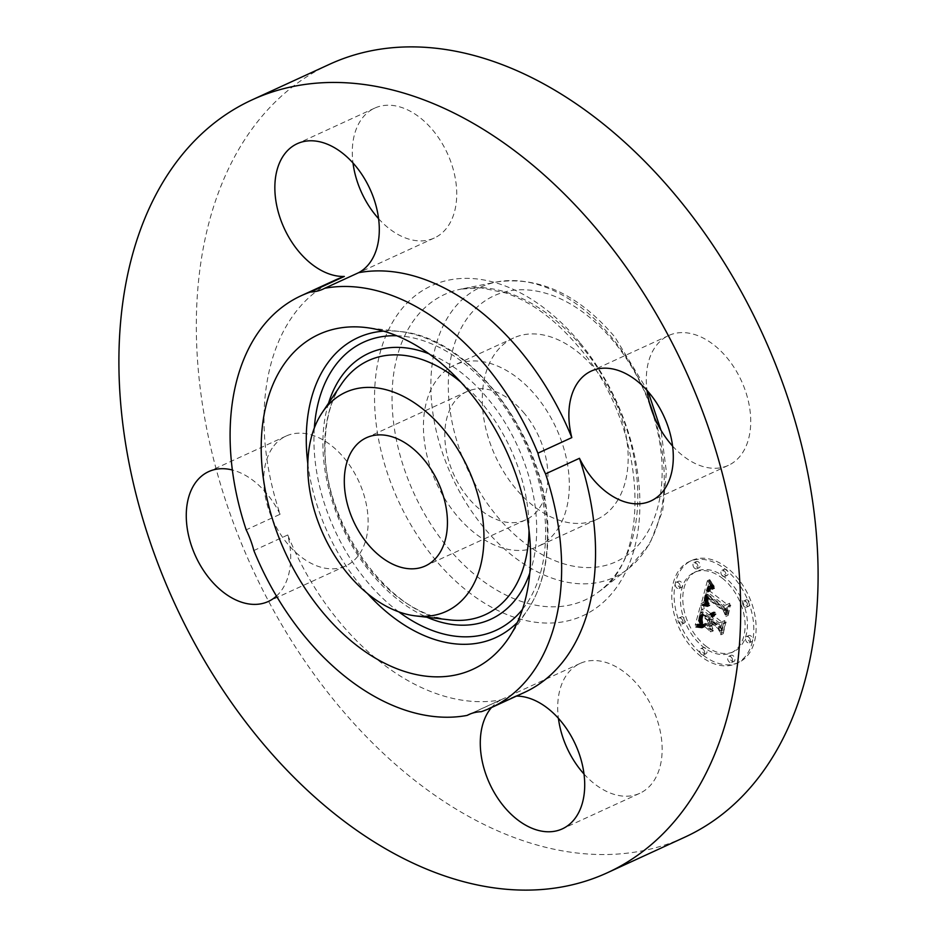 <?xml version="1.0" encoding="UTF-8"?>
<svg xmlns="http://www.w3.org/2000/svg" width="937" height="937" viewBox="0 0 937 937"><rect width="100%" height="100%" fill="white"/><g stroke="black" fill="none" stroke-linecap="round" stroke-linejoin="round"><path stroke-width="0.7" stroke-dasharray="4.68 3.51" d="M557.456 529.44A99.802 65.871 -114.7 0 0 547.173 411.366A99.802 65.871 -114.7 0 0 454.726 364.997A99.802 65.871 -114.7 0 0 435.295 381.956A99.802 65.871 -114.7 0 0 445.579 500.03A99.802 65.871 -114.7 0 0 538.025 546.4A99.802 65.871 -114.7 0 0 557.456 529.44M524.544 413.627A70.544 46.557 -114.7 0 0 466.931 391.584A70.544 46.557 -114.7 0 0 468.207 497.77A70.544 46.557 -114.7 0 0 525.821 519.812A70.544 46.557 -114.7 0 0 524.544 413.627M335.118 280.14A226.836 149.709 -114.7 0 0 280.104 514.261L246.185 529.838M276.45 596.073A71.458 47.155 -114.7 0 0 282.213 589.35A71.458 47.155 -114.7 0 0 287.753 534.957A226.836 149.709 -114.7 0 0 339.217 621.571A226.836 149.709 -114.7 0 0 500.967 699.857L470.515 713.842M287.753 534.957L253.845 550.534M516.463 696.086A71.458 47.155 -114.7 0 0 515.221 696.109A226.836 149.709 -114.7 0 0 524.451 692.42M515.221 696.109L481.313 711.687M500.967 699.857A71.458 47.155 -114.7 0 0 491.48 707.564M280.104 514.261A71.458 47.155 -114.7 0 0 232.376 469.999M329.719 64.208A425.316 280.713 -114.7 0 0 337.402 704.39A425.316 280.713 -114.7 0 0 684.713 837.221M272.187 448.191A71.458 47.155 -114.7 0 0 279.554 532.72A71.458 47.155 -114.7 0 0 345.741 565.925A71.458 47.155 -114.7 0 0 359.644 553.79A71.458 47.155 -114.7 0 0 352.277 469.25A71.458 47.155 -114.7 0 0 286.101 436.056A71.458 47.155 -114.7 0 0 272.187 448.191M583.997 773.997A71.458 47.155 -114.7 0 0 639.748 793.311A71.458 47.155 -114.7 0 0 638.448 685.755A71.458 47.155 -114.7 0 0 580.108 663.443A71.458 47.155 -114.7 0 0 558.417 718.316M672.59 446.071A71.458 47.155 -114.7 0 0 728.33 465.384A71.458 47.155 -114.7 0 0 742.245 453.25A71.458 47.155 -114.7 0 0 734.877 368.709A71.458 47.155 -114.7 0 0 668.69 335.516A71.458 47.155 -114.7 0 0 654.787 347.65A71.458 47.155 -114.7 0 0 647.01 390.389M378.583 218.684A71.458 47.155 -114.7 0 0 434.323 237.998A71.458 47.155 -114.7 0 0 433.035 130.442A71.458 47.155 -114.7 0 0 374.683 108.13A71.458 47.155 -114.7 0 0 353.003 163.003M616.3 502.419A99.802 65.871 -114.7 0 0 606.016 384.346A99.802 65.871 -114.7 0 0 513.57 337.976A99.802 65.871 -114.7 0 0 494.139 354.924A99.802 65.871 -114.7 0 0 504.434 472.998A99.802 65.871 -114.7 0 0 596.881 519.367A99.802 65.871 -114.7 0 0 616.3 502.419M703.277 655.314A56.138 37.058 -114.7 0 0 738.543 662.529A56.138 37.058 -114.7 0 0 755.62 619.79A56.138 37.058 -114.7 0 0 726.948 567.693A56.138 37.058 -114.7 0 0 691.682 560.49A56.138 37.058 -114.7 0 0 674.593 603.229A56.138 37.058 -114.7 0 0 703.277 655.314M705.784 646.026A44.238 29.199 -114.7 0 0 733.566 651.707A44.238 29.199 -114.7 0 0 747.035 618.033A44.238 29.199 -114.7 0 0 724.43 576.993A44.238 29.199 -114.7 0 0 696.648 571.312A44.238 29.199 -114.7 0 0 683.19 604.986A44.238 29.199 -114.7 0 0 705.784 646.026M703.64 602.479L709.309 603.674L706.756 599.188L707.47 594.128L726.14 608.289L727.393 612.002L729.759 603.252L727.03 604.377L709.953 591.165L711.57 587.604L714.603 587.932L711.288 587.019L709.555 590.615L708.665 590.169L710.469 585.613L712.038 585.367L714.299 586.515L709.719 579.628L703.64 602.479L701.321 603.545L706.99 604.74L704.366 599.914L705.139 595.194L723.809 609.355L725.074 613.067L727.44 604.318L724.699 605.443L707.622 592.231L709.25 588.67L712.272 588.998L708.958 588.085L707.236 591.68L706.334 591.235L708.138 586.679L709.719 586.433L711.968 587.593L707.4 580.694L701.321 603.545M704.507 604.459L709.871 605.571L709.859 604.962L704.003 603.815L704.507 604.459L702.188 605.525L707.552 606.637L703.968 605.021L701.672 604.88L702.188 605.525M708.091 601.004L708.513 596.529L725.777 609.858L728.178 615.398L730.473 604.822L728.002 613.993L726.07 609.39L708.185 595.557L707.435 599.212L708.173 601.437L705.76 602.069L706.182 597.595L723.446 610.936L725.859 616.464L728.154 605.888L725.671 615.059L723.739 610.467L705.854 596.623L705.104 600.277L705.76 602.069M697.515 624.065L703.511 624.909L701.063 619.322L702.574 611.709L710.609 617.916L710.293 619.088L703.207 613.606L701.872 619.521L702.797 622.929L702.293 619.474L703.535 614.449L710.164 619.568L709.379 622.461L705.655 623.281L712.846 628.844L710.867 623.421L712.05 619.041L720.694 625.729L722.263 629.898L724.805 620.505L721.736 621.899L714.357 616.195L715.786 613.735L713.889 615.832L713.08 615.211L715.107 612.189L712.998 612.236L711.64 614.098L704.401 608.488L702.879 604.189L697.515 624.065L695.184 625.131L701.192 625.975L698.744 620.388L700.255 612.775L708.278 618.994L707.962 620.153L700.876 614.672L699.576 619.907L700.478 623.995L699.998 620.235L701.216 615.515L707.833 620.634L707.06 623.527L703.324 624.347L710.515 629.91L708.536 624.487L709.719 620.107L718.374 626.794L719.944 630.976L722.486 621.571L719.405 622.964L712.026 617.26L713.455 614.801L711.57 616.897L710.761 616.277L712.776 613.255L710.679 613.302L709.321 615.164L702.071 609.554L700.56 605.255L695.184 625.131M698.873 626.244L704.355 626.947L699.939 625.494L697.971 625.764L698.873 626.244L696.554 627.31L702.024 628.013L698.885 626.595L695.641 626.83L696.554 627.31M713.291 630.87L705.748 624.44L713.291 630.87L710.972 631.948L703.429 625.506L710.972 631.948M713.045 621.793L720.389 627.485L723.223 633.74L725.882 621.817L723.048 632.311L720.729 627.158L712.706 620.962L711.979 625.729L713.045 621.793L710.726 622.871L718.07 628.551L720.904 634.806L723.563 622.894L720.729 633.377L718.398 628.223L710.387 622.027L709.66 626.794L710.726 622.871M679.278 587.007A3.408 2.249 -114.7 0 0 681.422 587.44A3.408 2.249 -114.7 0 0 682.452 584.852A3.408 2.249 -114.7 0 0 680.719 581.701A3.408 2.249 -114.7 0 0 678.575 581.256A3.408 2.249 -114.7 0 0 677.545 583.845A3.408 2.249 -114.7 0 0 679.278 587.007M703.816 653.323A3.408 2.249 -114.7 0 0 705.948 653.757A3.408 2.249 -114.7 0 0 706.99 651.168A3.408 2.249 -114.7 0 0 705.245 648.017A3.408 2.249 -114.7 0 0 703.113 647.572A3.408 2.249 -114.7 0 0 702.071 650.173A3.408 2.249 -114.7 0 0 703.816 653.323M682.089 622.648A3.408 2.249 -114.7 0 0 684.221 623.093A3.408 2.249 -114.7 0 0 685.252 620.493A3.408 2.249 -114.7 0 0 683.518 617.342A3.408 2.249 -114.7 0 0 681.386 616.909A3.408 2.249 -114.7 0 0 680.344 619.498A3.408 2.249 -114.7 0 0 682.089 622.648M749.506 641.318A3.408 2.249 -114.7 0 0 751.638 641.751A3.408 2.249 -114.7 0 0 752.68 639.163A3.408 2.249 -114.7 0 0 750.935 636.012A3.408 2.249 -114.7 0 0 748.804 635.567A3.408 2.249 -114.7 0 0 747.773 638.156A3.408 2.249 -114.7 0 0 749.506 641.318M731.738 661.053A3.408 2.249 -114.7 0 0 733.882 661.499A3.408 2.249 -114.7 0 0 734.913 658.898A3.408 2.249 -114.7 0 0 733.179 655.748A3.408 2.249 -114.7 0 0 731.036 655.314A3.408 2.249 -114.7 0 0 730.005 657.903A3.408 2.249 -114.7 0 0 731.738 661.053M726.409 569.684A3.408 2.249 -114.7 0 0 724.266 569.251A3.408 2.249 -114.7 0 0 723.235 571.839A3.408 2.249 -114.7 0 0 724.969 575.002A3.408 2.249 -114.7 0 0 727.112 575.435A3.408 2.249 -114.7 0 0 728.143 572.847A3.408 2.249 -114.7 0 0 726.409 569.684M698.487 561.954A3.408 2.249 -114.7 0 0 696.343 561.521A3.408 2.249 -114.7 0 0 695.313 564.109A3.408 2.249 -114.7 0 0 697.046 567.272A3.408 2.249 -114.7 0 0 699.189 567.705A3.408 2.249 -114.7 0 0 700.22 565.116A3.408 2.249 -114.7 0 0 698.487 561.954M748.136 600.359A3.408 2.249 -114.7 0 0 746.004 599.926A3.408 2.249 -114.7 0 0 744.962 602.514A3.408 2.249 -114.7 0 0 746.707 605.677A3.408 2.249 -114.7 0 0 748.839 606.11A3.408 2.249 -114.7 0 0 749.869 603.522A3.408 2.249 -114.7 0 0 748.136 600.359M704.401 608.488L702.071 609.554M702.879 604.189L700.56 605.255M711.64 614.098L709.321 615.164M711.851 613.571L709.532 614.637M712.097 613.126L709.777 614.192M712.366 612.763L710.047 613.829M712.67 612.458L710.351 613.524M712.998 612.236L710.679 613.302M713.362 612.072L711.042 613.149M713.76 611.99L711.429 613.067M714.17 611.99L711.851 613.056M714.626 612.048L712.296 613.114M715.107 612.189L712.776 613.255M715.341 612.529L713.022 613.606M715.025 612.611L712.694 613.676M714.72 612.716L712.401 613.782M714.451 612.845L712.132 613.911M714.205 613.009L711.886 614.075M713.982 613.196L711.651 614.262M713.771 613.419L711.452 614.485M713.596 613.676L711.277 614.742M713.444 613.958L711.124 615.023M713.315 614.262L710.984 615.328M713.198 614.602L710.878 615.679M713.139 614.906L710.82 615.972M713.08 615.211L710.761 616.277M713.889 615.832L711.57 616.897M713.994 615.48L711.675 616.546M714.123 615.164L711.804 616.23M714.263 614.871L711.944 615.937M714.427 614.613L712.108 615.679M714.615 614.391L712.284 615.457M714.814 614.192L712.483 615.258M715.025 614.028L712.706 615.094M715.259 613.899L712.94 614.965M715.517 613.805L713.186 614.871M715.786 613.735L713.455 614.801M716.044 614.379L713.725 615.445M715.798 614.449L713.479 615.527M715.563 614.555L713.244 615.621M715.353 614.684L713.022 615.75M715.154 614.824L712.834 615.902M714.978 615L712.647 616.066M714.814 615.187L712.495 616.253M714.673 615.41L712.354 616.476M714.544 615.644L712.225 616.71M714.439 615.902L712.12 616.979M714.357 616.195L712.026 617.26M721.736 621.899L719.405 622.964M724.805 620.505L722.486 621.571M722.263 629.898L719.944 630.976M720.694 625.729L718.374 626.794M712.05 619.041L709.719 620.107M710.867 623.421L708.536 624.487M712.846 628.844L710.515 629.91M705.655 623.281L703.324 624.347M709.379 622.461L707.06 623.527M710.164 619.568L707.833 620.634M703.535 614.449L701.216 615.515M703.371 614.895L701.052 615.96M703.23 615.316L700.911 616.382M703.101 615.714L700.782 616.78M702.996 616.089L700.665 617.155M702.891 616.429L700.571 617.495M702.773 616.874L700.454 617.94M702.668 617.307L700.349 618.373M702.574 617.717L700.255 618.783M702.492 618.104L700.173 619.17M702.422 618.479L700.103 619.544M702.375 618.83L700.044 619.896M702.328 619.158L699.998 620.235M702.293 619.474L699.974 620.54M702.258 620.048L699.939 621.114M702.281 620.575L699.951 621.653M702.34 621.137L700.021 622.203M702.445 621.711L700.126 622.777M702.598 622.309L700.279 623.374M702.797 622.929L700.478 623.995M702.516 622.437L700.197 623.503M702.281 621.91L699.962 622.976M702.106 621.36L699.775 622.426M701.977 620.774L699.646 621.84M701.895 620.165L699.576 621.231M701.872 619.521L699.552 620.587M701.907 618.842L699.576 619.907M701.977 618.139L699.658 619.205M702.118 617.401L699.787 618.467M702.305 616.64L699.974 617.706M702.738 615.094L700.419 616.159M702.891 614.613L700.56 615.679M703.207 613.606L700.876 614.672M710.293 619.088L707.962 620.153M710.609 617.916L708.278 618.994M702.574 611.709L700.255 612.775M702.399 612.435L700.08 613.501M701.918 614.297L699.588 615.363M701.602 615.375L699.283 616.441M701.45 615.949L699.131 617.014M701.333 616.499L699.014 617.565M701.227 617.026L698.908 618.104M701.157 617.542L698.826 618.607M701.099 618.022L698.779 619.088M701.063 618.479L698.744 619.544M701.052 618.912L698.733 619.978M701.063 619.322L698.744 620.388M701.11 619.708L698.779 620.774M701.169 620.071L698.838 621.137M701.251 620.435L698.932 621.512M701.368 620.833L699.049 621.899M701.52 621.254L699.201 622.32M701.708 621.699L699.389 622.765M701.93 622.168L699.599 623.234M702.176 622.66L699.857 623.726M702.457 623.187L700.138 624.253M702.773 623.737L700.454 624.803M703.125 624.311L700.806 625.377M703.511 624.909L701.192 625.975M701.696 624.393L699.377 625.459M701.391 624.323L699.072 625.389M701.11 624.253L698.779 625.319M700.841 624.194L698.522 625.26M700.384 624.112L698.065 625.178M699.986 624.065L697.667 625.131M699.552 624.03L697.222 625.096M699.307 624.03L696.976 625.096M699.049 624.019L696.718 625.084M698.768 624.019L696.449 625.084M709.719 579.628L707.4 580.694M703.359 602.432L701.028 603.498M710.211 580.413L707.892 581.479M710.703 581.174L708.372 582.24M711.183 581.9L708.852 582.978M711.651 582.615L709.332 583.681M712.12 583.294L709.789 584.36M712.577 583.938L710.258 585.016M713.034 584.571L710.714 585.637M713.479 585.168L711.16 586.234M713.924 585.742L711.605 586.808M714.299 586.515L711.968 587.593M713.865 586.234L711.546 587.3M713.467 585.976L711.136 587.042M713.08 585.766L710.75 586.831M712.706 585.59L710.387 586.667M712.366 585.461L710.035 586.527M712.038 585.367L709.719 586.433M711.733 585.309L709.403 586.375M711.441 585.285L709.122 586.351M711.171 585.309L708.852 586.375M710.925 585.367L708.595 586.433M710.691 585.473L708.36 586.539M710.469 585.613L708.138 586.679M710.258 585.789L707.927 586.855M710.047 586.023L707.728 587.089M709.859 586.281L707.54 587.347M709.684 586.585L707.353 587.663M709.508 586.937L707.189 588.003M709.344 587.335L707.025 588.401M709.204 587.757L706.873 588.823M709.063 588.237L706.732 589.303M708.969 588.588L706.65 589.666M708.887 588.963L706.557 590.029M708.805 589.35L706.475 590.415M708.723 589.76L706.404 590.825M708.665 590.169L706.334 591.235M709.555 590.615L707.236 591.68M709.848 589.443L707.529 590.521M709.977 589.033L707.646 590.099M710.105 588.647L707.786 589.713M710.246 588.307L707.927 589.373M710.398 588.003L708.079 589.068M710.551 587.733L708.231 588.799M710.726 587.499L708.395 588.565M710.902 587.3L708.583 588.366M711.089 587.136L708.77 588.202M711.288 587.019L708.958 588.085M711.71 586.878L709.379 587.944M711.944 586.867L709.625 587.932M712.202 586.878L709.883 587.944M712.483 586.925L710.164 587.991M712.788 587.007L710.469 588.085M713.104 587.124L710.785 588.202M713.455 587.276L711.124 588.342M713.818 587.464L711.488 588.53M714.193 587.686L711.874 588.752M714.603 587.932L712.272 588.998M714.462 588.436L712.143 589.502M714.111 588.202L711.792 589.279M713.783 588.014L711.464 589.08M713.467 587.85L711.148 588.916M713.174 587.71L710.843 588.776M712.893 587.604L710.562 588.67M712.378 587.487L710.059 588.553M711.944 587.487L709.625 588.553M711.57 587.604L709.25 588.67M711.23 587.85L708.911 588.916M711.078 588.026L708.759 589.104M710.925 588.237L708.606 589.303M710.785 588.483L708.466 589.549M710.656 588.764L708.325 589.83M710.527 589.068L708.208 590.134M710.41 589.42L708.091 590.486M710.293 589.795L707.974 590.86M709.953 591.165L707.622 592.231M727.03 604.377L724.699 605.443M729.759 603.252L727.44 604.318M727.393 612.002L725.074 613.067M726.14 608.289L723.809 609.355M707.47 594.128L705.139 595.194M707.353 594.456L705.022 595.522M707.236 594.784L704.917 595.85M707.13 595.124L704.811 596.19M707.025 595.463L704.706 596.529M706.931 595.803L704.612 596.869M706.826 596.213L704.507 597.279M706.744 596.623L704.425 597.689M706.685 597.021L704.366 598.087M706.65 597.408L704.319 598.474M706.627 597.783L704.308 598.848M706.627 598.146L704.308 599.212M706.65 598.509L704.331 599.575M706.697 598.848L704.366 599.914M706.756 599.188L704.437 600.254M706.838 599.516L704.519 600.582M706.955 599.844L704.624 600.91M707.084 600.172L704.765 601.249M707.248 600.523L704.929 601.589M707.435 600.875L705.116 601.941M707.658 601.238L705.327 602.304M707.892 601.613L705.573 602.678M708.161 601.987L705.842 603.065M708.454 602.386L706.135 603.451M708.782 602.784L706.451 603.85M709.122 603.194L706.803 604.26M709.309 603.674L706.99 604.74M708.958 603.545L706.627 604.611M708.606 603.416L706.287 604.482M708.278 603.311L705.948 604.377M707.95 603.205L705.631 604.271M707.634 603.112L705.315 604.178M707.33 603.03L705.011 604.096M707.037 602.948L704.718 604.025M706.756 602.889L704.437 603.955M706.486 602.842L704.167 603.908M706.229 602.796L703.898 603.861M705.748 624.44L703.429 625.506M705.877 625.143L703.546 626.209M713.162 630.179L710.843 631.245M704.003 603.815L701.672 604.88M704.109 604.47L701.79 605.536M704.378 603.779L702.047 604.845M704.788 603.779L702.469 604.845M705.245 603.803L702.926 604.869M705.748 603.861L703.429 604.927M706.299 603.955L703.968 605.021M706.885 604.084L704.565 605.15M707.517 604.236L705.198 605.302M708.196 604.424L705.877 605.489M708.922 604.646L706.592 605.712M709.859 604.962L707.529 606.028M709.871 605.571L707.552 606.637M709.11 605.337L706.791 606.403M708.395 605.126L706.076 606.192M707.716 604.951L705.397 606.016M707.084 604.798L704.765 605.864M706.486 604.67L704.167 605.735M705.936 604.576L703.605 605.642M705.42 604.506L703.09 605.571M704.94 604.47L702.621 605.536M697.971 625.764L695.641 626.83M698.17 626.326L695.84 627.403M698.639 625.635L696.308 626.701M699.295 625.541L696.964 626.607M699.939 625.494L697.62 626.56M700.583 625.494L698.252 626.56M701.204 625.529L698.885 626.595M701.825 625.611L699.506 626.677M702.445 625.74L700.115 626.806M703.043 625.904L700.724 626.97M703.64 626.103L701.309 627.181M704.214 626.361L701.895 627.427M704.355 626.947L702.024 628.013M703.828 626.736L701.497 627.802M703.277 626.56L700.958 627.626M702.715 626.42L700.384 627.485M702.118 626.303L699.798 627.368M701.52 626.221L699.189 627.286M700.888 626.174L698.569 627.251M700.232 626.162L697.913 627.24M699.564 626.185L697.245 627.251M708.044 601.226L705.713 602.292M708.173 601.437L705.842 602.503M707.822 600.816L705.502 601.882M707.646 600.418L705.327 601.484M707.529 600.02L705.21 601.086M707.458 599.621L705.128 600.687M707.435 599.212L705.104 600.277M707.458 598.755L705.128 599.821M707.517 598.216L705.198 599.282M707.576 597.923L705.245 598.989M707.634 597.619L705.315 598.684M707.704 597.291L705.385 598.356M707.786 596.951L705.467 598.017M707.88 596.588L705.561 597.654M708.185 595.557L705.854 596.623M726.07 609.39L723.739 610.467M728.002 613.993L725.671 615.059M730.473 604.822L728.154 605.888M730.825 605.618L728.494 606.684M728.178 615.398L725.859 616.464M725.777 609.858L723.446 610.936M708.513 596.529L706.182 597.595M708.407 596.799L706.088 597.865M708.325 597.056L705.994 598.122M708.243 597.326L705.924 598.392M708.149 597.724L705.819 598.79M708.067 598.122L705.748 599.188M708.009 598.52L705.69 599.586M707.974 598.93L705.655 599.996M707.962 599.34L705.631 600.406M707.962 599.75L705.643 600.816M707.985 600.16L705.666 601.238M708.021 600.582L705.702 601.648M711.675 624.815L709.344 625.881M711.979 625.729L709.66 626.794M712.706 620.962L710.387 622.027M720.729 627.158L718.398 628.223M723.048 632.311L720.729 633.377M725.882 621.817L723.563 622.894M726.222 622.66L723.891 623.726M723.223 633.74L720.904 634.806M720.389 627.485L718.07 628.551M700.958 656.38A56.138 37.058 65.3 0 1 672.274 604.295A56.138 37.058 65.3 0 1 689.363 561.556A56.138 37.058 65.3 0 1 724.617 568.759A56.138 37.058 65.3 0 1 753.301 620.856A56.138 37.058 65.3 0 1 736.213 663.595A56.138 37.058 65.3 0 1 700.958 656.38M722.111 578.059A44.238 29.199 65.3 0 1 744.704 619.099A44.238 29.199 65.3 0 1 731.247 652.773A44.238 29.199 65.3 0 1 703.464 647.092A44.238 29.199 65.3 0 1 680.871 606.052A44.238 29.199 65.3 0 1 694.329 572.378A44.238 29.199 65.3 0 1 722.111 578.059M678.388 582.767A3.408 2.249 65.3 0 1 680.133 585.918A3.408 2.249 65.3 0 1 679.091 588.506A3.408 2.249 65.3 0 1 676.959 588.073A3.408 2.249 65.3 0 1 675.226 584.911A3.408 2.249 65.3 0 1 676.256 582.322A3.408 2.249 65.3 0 1 678.388 582.767M702.926 649.083A3.408 2.249 65.3 0 1 704.659 652.234A3.408 2.249 65.3 0 1 703.628 654.822A3.408 2.249 65.3 0 1 701.485 654.389A3.408 2.249 65.3 0 1 699.752 651.238A3.408 2.249 65.3 0 1 700.782 648.65A3.408 2.249 65.3 0 1 702.926 649.083M681.199 618.408A3.408 2.249 65.3 0 1 682.932 621.571A3.408 2.249 65.3 0 1 681.902 624.159A3.408 2.249 65.3 0 1 679.758 623.714A3.408 2.249 65.3 0 1 678.025 620.563A3.408 2.249 65.3 0 1 679.056 617.975A3.408 2.249 65.3 0 1 681.199 618.408M748.616 637.078A3.408 2.249 65.3 0 1 750.35 640.229A3.408 2.249 65.3 0 1 749.319 642.817A3.408 2.249 65.3 0 1 747.187 642.384A3.408 2.249 65.3 0 1 745.442 639.221A3.408 2.249 65.3 0 1 746.484 636.633A3.408 2.249 65.3 0 1 748.616 637.078M730.848 656.814A3.408 2.249 65.3 0 1 732.593 659.964A3.408 2.249 65.3 0 1 731.551 662.564A3.408 2.249 65.3 0 1 729.419 662.119A3.408 2.249 65.3 0 1 727.674 658.969A3.408 2.249 65.3 0 1 728.717 656.38A3.408 2.249 65.3 0 1 730.848 656.814M722.65 576.068A3.408 2.249 65.3 0 1 720.916 572.905A3.408 2.249 65.3 0 1 721.947 570.317A3.408 2.249 65.3 0 1 724.09 570.75A3.408 2.249 65.3 0 1 725.824 573.912A3.408 2.249 65.3 0 1 724.793 576.501A3.408 2.249 65.3 0 1 722.65 576.068M694.727 568.337A3.408 2.249 65.3 0 1 692.982 565.175A3.408 2.249 65.3 0 1 694.024 562.587A3.408 2.249 65.3 0 1 696.156 563.02A3.408 2.249 65.3 0 1 697.901 566.182A3.408 2.249 65.3 0 1 696.859 568.771A3.408 2.249 65.3 0 1 694.727 568.337M744.376 606.743A3.408 2.249 65.3 0 1 742.643 603.58A3.408 2.249 65.3 0 1 743.673 600.992A3.408 2.249 65.3 0 1 745.817 601.425A3.408 2.249 65.3 0 1 747.55 604.588A3.408 2.249 65.3 0 1 746.52 607.176A3.408 2.249 65.3 0 1 744.376 606.743M324.694 445.743A139.836 92.294 65.3 0 1 341.431 384.076C330.89 399.865 325.444 420.069 325.116 444.712C322.059 522.506 390.167 616.288 449.737 619.896A139.836 92.294 65.3 0 1 324.694 445.743M461.039 382.296A139.836 92.294 65.3 0 1 529.03 529.499A139.836 92.294 65.3 0 1 529.018 530.33M582.029 346.913A168.145 110.976 -114.7 0 0 461.191 289.065A168.145 110.976 -114.7 0 0 392.275 388.492A168.145 110.976 -114.7 0 0 447.757 547.477A168.145 110.976 -114.7 0 0 599.844 590.978A168.145 110.976 -114.7 0 0 582.029 346.913M579.698 342.438A181.544 119.819 -114.7 0 0 396.117 316.577A181.544 119.819 -114.7 0 0 434.733 559.002A181.544 119.819 -114.7 0 0 618.315 584.864A181.544 119.819 -114.7 0 0 579.698 342.438M517.329 622.461A165.041 108.926 -114.7 0 0 527.683 609.835A165.041 108.926 -114.7 0 0 547.442 537.053A165.041 108.926 -114.7 0 0 399.865 331.511A165.041 108.926 -114.7 0 0 383.538 331.136M307.804 463.616A165.041 108.926 -114.7 0 0 367.48 593.566M649.376 402.57A159.712 105.412 -114.7 0 0 611.311 336.945A159.712 105.412 -114.7 0 0 496.54 282.002A159.712 105.412 -114.7 0 0 431.079 376.44A159.712 105.412 -114.7 0 0 483.785 527.461A159.712 105.412 -114.7 0 0 628.235 568.771A159.712 105.412 -114.7 0 0 654.658 417.89M398.811 611.873A158.564 104.651 65.3 0 1 313.93 438.785A158.564 104.651 65.3 0 1 314.34 427.928M396.808 335.762A158.564 104.651 65.3 0 1 545.639 533.774A158.564 104.651 65.3 0 1 522.459 609.39M613.641 341.408A146.313 96.558 -114.7 0 0 465.689 320.571A146.313 96.558 -114.7 0 0 496.809 515.936A146.313 96.558 -114.7 0 0 644.761 536.784A146.313 96.558 -114.7 0 0 613.641 341.408M529.792 573.069A146.301 96.558 -114.7 0 0 536.678 530.096A146.301 96.558 -114.7 0 0 429.123 353.87M328.571 403.156A146.301 96.558 -114.7 0 0 322.89 442.463A146.301 96.558 -114.7 0 0 426.885 617.214M702.445 616.113L700.126 617.178M702.586 615.597L700.267 616.663M703.031 614.145L700.712 615.211M703.125 624.792L700.806 625.857M702.738 624.686L700.407 625.752M702.363 624.581L700.044 625.647M702.024 624.487L699.693 625.553M698.475 624.03L696.156 625.096M698.17 624.03L695.851 625.108M697.854 624.054L695.523 625.12M525.821 519.812L425.316 565.96M466.931 391.584L366.426 437.743M345.741 565.925L268.31 601.484M639.748 793.311L562.317 828.87M668.69 335.516L591.259 371.075M374.683 108.13L297.252 143.689M434.323 237.998L322.984 289.135M728.33 465.384L650.899 500.944M580.108 663.443L468.758 714.58M286.101 436.056L208.67 471.616M648.158 391.678L614.824 336.992C578.457 294.323 539.021 275.993 496.54 282.002L461.191 289.065L481.372 287.882L505.734 292.976C531.537 301.937 555.793 319.904 578.504 346.854C645.78 422.985 653.03 556.074 599.844 590.978L628.235 568.771L649.798 543.8L662.693 510.595L666.406 471.815L660.972 430.247M508.463 638.331L527.683 609.835C540.883 589.83 547.618 565.234 547.876 536.023C550.722 444.864 474.028 337.297 399.865 331.511L365.723 327.517M513.57 337.976L454.726 364.997M596.881 519.367L538.025 546.4M689.363 561.556L691.682 560.49M736.213 663.595L738.543 662.529M731.247 652.773L733.566 651.707M694.329 572.378L696.648 571.312M679.091 588.506L681.422 587.44M676.256 582.322L678.575 581.256M703.628 654.822L705.948 653.757M700.782 648.65L703.113 647.572M681.902 624.159L684.221 623.093M679.056 617.975L681.386 616.909M749.319 642.817L751.638 641.751M746.484 636.633L748.804 635.567M731.551 662.564L733.882 661.499M728.717 656.38L731.036 655.314M721.947 570.317L724.266 569.251M724.793 576.501L727.112 575.435M694.024 562.587L696.343 561.521M696.859 568.771L699.189 567.705M743.673 600.992L746.004 599.926M746.52 607.176L748.839 606.11"/><path stroke-width="1.41" d="M367.702 543.928A70.544 46.557 -114.7 0 0 425.316 565.96A70.544 46.557 -114.7 0 0 424.039 459.774A70.544 46.557 -114.7 0 0 366.426 437.743A70.544 46.557 -114.7 0 0 367.702 543.928M483.96 537.967A120.568 79.575 -114.7 0 0 421.392 407.864A120.568 79.575 -114.7 0 0 322.223 412.585A120.568 79.575 -114.7 0 0 307.781 465.748A120.568 79.575 -114.7 0 0 415.595 615.902A120.568 79.575 -114.7 0 0 483.96 537.967M310.428 292.028A226.836 149.709 -114.7 0 0 301.199 295.717A226.836 149.709 -114.7 0 0 246.185 529.838A71.458 47.155 -114.7 0 1 253.845 550.534A226.836 149.709 -114.7 0 0 305.31 637.148A226.836 149.709 -114.7 0 0 467.048 715.423A71.458 47.155 -114.7 0 1 468.758 714.58A71.458 47.155 -114.7 0 1 481.313 711.687A226.836 149.709 -114.7 0 0 490.543 707.997A226.836 149.709 -114.7 0 0 545.557 473.876A71.458 47.155 -114.7 0 1 537.897 453.18A226.836 149.709 -114.7 0 0 486.432 366.566A226.836 149.709 -114.7 0 0 324.694 288.28A71.458 47.155 -114.7 0 1 322.984 289.135A71.458 47.155 -114.7 0 1 310.428 292.028L344.347 276.45A226.836 149.709 -114.7 0 0 335.118 280.14L301.199 295.717M261.2 446.656A184.308 121.646 -114.7 0 0 356.845 645.546A184.308 121.646 -114.7 0 0 508.463 638.331A184.308 121.646 -114.7 0 0 530.529 557.058A184.308 121.646 -114.7 0 0 365.723 327.517A184.308 121.646 -114.7 0 0 261.2 446.656M470.515 713.842L467.048 715.423M490.543 707.997L524.451 692.42A226.836 149.709 -114.7 0 0 579.464 458.298L545.557 473.876M579.464 458.298A71.458 47.155 -114.7 0 0 650.899 500.944A71.458 47.155 -114.7 0 0 664.813 488.809A71.458 47.155 -114.7 0 0 657.446 404.28A71.458 47.155 -114.7 0 0 591.259 371.075A71.458 47.155 -114.7 0 0 577.356 383.21A71.458 47.155 -114.7 0 0 571.816 437.602A226.836 149.709 -114.7 0 0 520.351 350.988A226.836 149.709 -114.7 0 0 358.602 272.702L324.694 288.28M571.816 437.602L537.897 453.18M259.971 739.949A425.316 280.713 -114.7 0 0 607.281 872.792A425.316 280.713 -114.7 0 0 599.598 232.61A425.316 280.713 -114.7 0 0 252.287 99.779A425.316 280.713 -114.7 0 0 259.971 739.949M358.602 272.702A71.458 47.155 -114.7 0 0 355.603 166.001A71.458 47.155 -114.7 0 0 297.252 143.689A71.458 47.155 -114.7 0 0 298.552 251.245A71.458 47.155 -114.7 0 0 344.347 276.45M491.48 707.564A71.458 47.155 -114.7 0 0 503.965 806.558A71.458 47.155 -114.7 0 0 562.317 828.87A71.458 47.155 -114.7 0 0 561.017 721.326A71.458 47.155 -114.7 0 0 516.463 696.086M232.376 469.999A71.458 47.155 -114.7 0 0 208.67 471.616A71.458 47.155 -114.7 0 0 194.755 483.75A71.458 47.155 -114.7 0 0 202.123 568.29A71.458 47.155 -114.7 0 0 268.31 601.484A71.458 47.155 -114.7 0 0 276.45 596.073M607.281 872.792L684.713 837.221A425.316 280.713 -114.7 0 0 677.029 197.051A425.316 280.713 -114.7 0 0 329.719 64.208L252.287 99.779M558.417 718.316A71.458 47.155 -114.7 0 0 581.397 770.999A71.458 47.155 -114.7 0 0 583.997 773.997M353.003 163.003A71.458 47.155 -114.7 0 0 375.983 215.674A71.458 47.155 -114.7 0 0 378.583 218.684M647.01 390.389A71.458 47.155 -114.7 0 0 672.59 446.071M322.223 412.585L341.431 384.076A139.836 92.294 65.3 0 1 461.039 382.296M529.018 530.33A139.836 92.294 65.3 0 1 449.737 619.896L415.595 615.902M383.538 331.136A165.041 108.926 -114.7 0 0 306.27 438.2A165.041 108.926 -114.7 0 0 307.804 463.616M367.48 593.566A165.041 108.926 -114.7 0 0 517.329 622.461M654.658 417.89A159.712 105.412 -114.7 0 0 649.376 402.57M314.34 427.928A158.564 104.651 65.3 0 1 396.808 335.762M522.459 609.39A158.564 104.651 65.3 0 1 398.811 611.873M429.123 353.87A146.301 96.558 -114.7 0 0 328.571 403.156M426.885 617.214A146.301 96.558 -114.7 0 0 529.792 573.069M660.972 430.247L648.158 391.678"/></g></svg>
